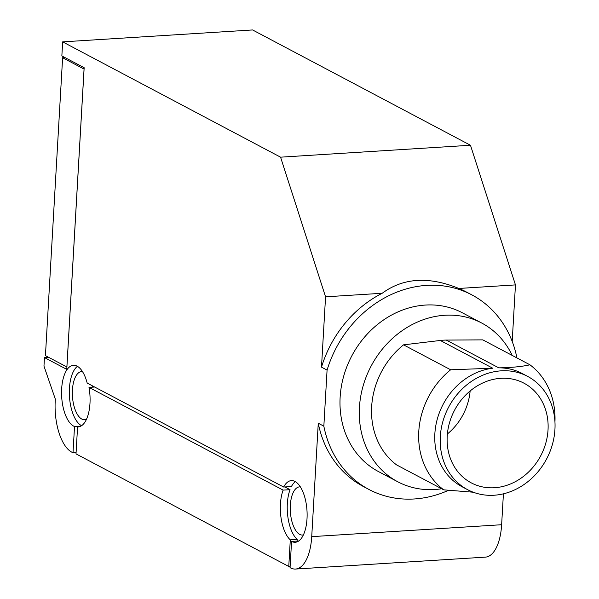 <?xml version="1.0" encoding="UTF-8"?>
<svg xmlns="http://www.w3.org/2000/svg" width="599" height="599" viewBox="0 0 599 599"><rect width="100%" height="100%" fill="white"/><g stroke="black" fill="none" stroke-linecap="round" stroke-linejoin="round"><path stroke-width="0.9" d="M284.899 486.957L290.036 489.675L283.132 490.109L89.004 387.381L94.664 387.029M298.751 540.964L291.563 541.414L290.051 567.65L290.478 567.874A42.477 18.876 -93.6 0 0 295.517 569.05A42.477 18.876 -93.6 0 0 311.727 536.644L318.264 423.223A110.059 95.144 117.9 0 0 363.361 486.508L368.939 489.458A110.059 95.144 117.9 0 0 448.456 490.341M295.517 569.05L485.422 557.13A42.477 18.876 -93.6 0 0 501.633 524.724L503.415 493.823M62.663 41.87L280.564 157.17L325.557 296.819L382.184 293.27C403.262 277.786 428.809 276.184 458.834 288.456L515.462 284.907L470.47 145.25L252.568 29.95L62.663 41.87L61.854 55.917L84.16 67.724L66.766 369.366L44.461 357.566L43.967 366.109L55.34 399.166A42.477 18.876 -93.6 0 0 71.723 452.118L73.003 452.799L76.088 452.604M280.564 157.17L470.47 145.25M283.132 490.109A30.893 13.725 -93.6 0 0 290.298 539.856L297.209 539.429L297.111 541.069M290.036 489.675A30.893 13.725 -93.6 0 0 297.209 539.429M443.732 489.847A76.11 65.8 -62.1 0 1 450.658 369.778L403.539 344.844A76.11 65.8 117.9 0 0 396.613 464.914L443.732 489.847L473.232 492.213M77.421 366.326A30.893 13.725 -93.6 0 0 69.491 397.01A30.893 13.725 -93.6 0 0 81.576 425.702M80.91 426.106L74.523 426.51L73.003 452.799M295.322 481.626A30.893 13.725 -93.6 0 0 291.421 486.545L283.656 487.032L87.184 383.068A30.893 13.725 -93.6 0 0 73.452 365.3A30.893 13.725 -93.6 0 0 61.562 393.865A30.893 13.725 -93.6 0 0 74.523 426.51M303.386 534.914A24.132 10.722 86.4 0 1 302.57 535.042A24.132 10.722 86.4 0 1 290.358 511.621A24.132 10.722 86.4 0 1 299.545 486.867A24.132 10.722 86.4 0 1 300.376 486.882M291.563 541.414A30.893 13.725 -93.6 0 0 295.225 542.275A30.893 13.725 -93.6 0 0 306.988 510.58A30.893 13.725 -93.6 0 0 291.354 480.608A30.893 13.725 -93.6 0 0 283.656 487.032M494.467 487.743A56.381 48.736 117.9 0 0 545.831 442.983A56.381 48.736 117.9 0 0 523.736 383.061A56.381 48.736 117.9 0 0 454.544 410.24A56.381 48.736 117.9 0 0 470.994 482.727A56.381 48.736 117.9 0 0 494.467 487.743M447.378 433.976A55.774 48.212 117.9 0 0 470.14 390.96M516.93 357.925A110.059 95.144 117.9 0 0 471.885 294.903L466.314 291.953A110.059 95.144 117.9 0 0 458.834 288.456M512.197 341.445L515.462 284.907M482.816 339.873L529.943 364.806C521.916 366.618 511.524 367.636 498.757 367.846L446.3 340.082L482.816 339.873M467.639 489.697A64.1 55.415 117.9 0 0 494.033 495.238A64.1 55.415 117.9 0 0 552.383 444.533A64.1 55.415 117.9 0 0 527.607 376.374A64.1 55.415 117.9 0 0 448.644 407.118A64.1 55.415 117.9 0 0 467.639 489.697L462.188 486.815A64.1 55.415 -62.1 0 1 436.978 420.258A64.1 55.415 -62.1 0 1 492.752 368.22L450.658 369.778M78.798 426.847L77.57 426.922A30.893 13.725 -93.6 0 0 78.184 426.915A30.893 13.725 -93.6 0 0 89.004 387.381M318.264 423.223L323.842 426.181L327.076 370.092L321.498 367.142L325.557 296.819M86.488 419.263A24.132 10.722 86.4 0 1 84.669 419.734A24.132 10.722 86.4 0 1 72.831 400.139A24.132 10.722 86.4 0 1 78.364 372.982A24.132 10.722 86.4 0 1 81.644 371.56A24.132 10.722 86.4 0 1 82.475 371.582M92.486 385.876A24.132 10.722 86.4 0 1 92.778 387.149M403.539 344.844L440.295 340.464A64.1 55.415 117.9 0 1 446.3 340.082M554.951 421.928A76.11 65.8 117.9 0 0 529.943 364.806M527.607 376.374L522.156 373.491A64.1 55.415 117.9 0 0 498.757 367.846M512.212 355.424A89.783 77.615 117.9 0 0 481.708 323.033A89.783 77.615 117.9 0 0 444.735 315.269A89.783 77.615 117.9 0 0 363.016 386.288A89.783 77.615 117.9 0 0 397.721 481.753A89.783 77.615 117.9 0 0 441.658 488.754M48.586 357.311L44.461 357.566M481.708 323.033L462.406 312.82A89.783 77.615 117.9 0 0 425.44 305.056A89.783 77.615 117.9 0 0 343.714 376.075A89.783 77.615 117.9 0 0 378.418 471.54L397.721 481.753M382.184 293.27A110.059 95.144 117.9 0 0 321.498 367.142M471.885 294.903A110.059 95.144 117.9 0 0 327.076 370.092M323.842 426.181A110.059 95.144 117.9 0 0 368.939 489.458M290.118 566.369L288.77 566.459L76.013 453.877L77.57 426.922M288.77 566.459L290.298 539.856M65.006 57.586L62.61 57.736L45.434 355.641L66.901 366.985M62.61 57.736L84.077 69.087M66.878 366.985L84.055 69.087M501.633 524.724L311.727 536.644M492.752 368.22L440.295 340.464"/></g></svg>
